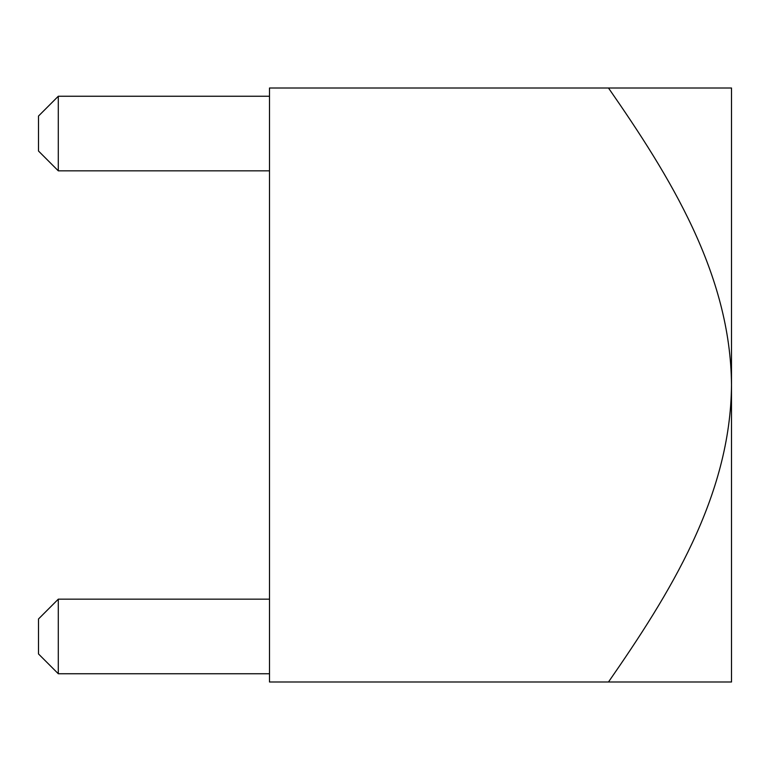 <?xml version="1.0" encoding="UTF-8"?>
<svg xmlns="http://www.w3.org/2000/svg" width="770" height="770" viewBox="0 0 770 770"><rect width="100%" height="100%" fill="white"/><g stroke="black" fill="none" stroke-linecap="round" stroke-linejoin="round"><path stroke-width="1.16" d="M608.483 88.001C669.707 176.157 730.663 273.851 731.5 385L731.5 88.001L269.5 88.001L269.5 681.999L731.5 681.999L731.5 385C730.624 496.804 669.12 594.575 608.483 681.999M58.299 673.75L58.299 599.166L38.5 618.974L38.5 653.951L58.299 673.75L269.5 673.75M58.299 96.25L58.299 170.834L38.5 151.026L38.5 116.049L58.299 96.25L269.5 96.25M58.299 170.834L269.5 170.834M58.299 599.166L269.5 599.166"/></g></svg>
